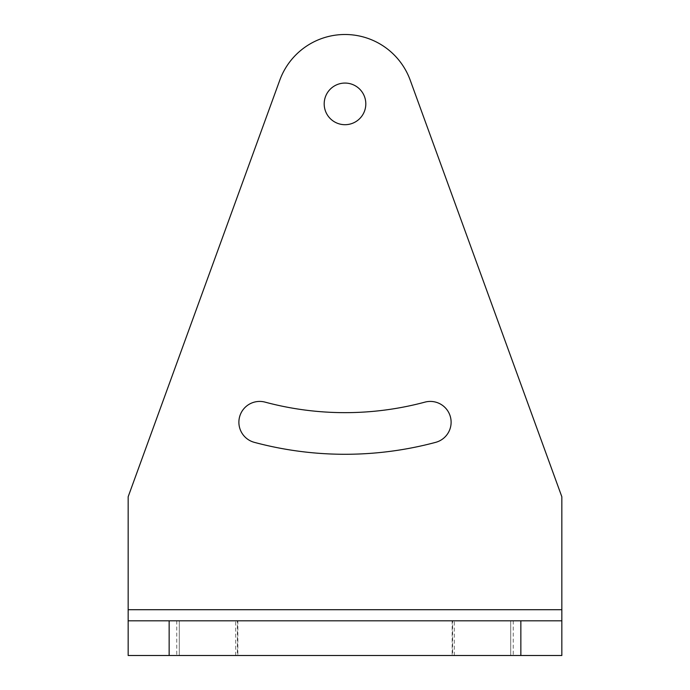 <?xml version="1.0" encoding="UTF-8"?>
<svg xmlns="http://www.w3.org/2000/svg" width="690" height="690" viewBox="0 0 690 690"><rect width="100%" height="100%" fill="white"/><g stroke="black" fill="none" stroke-linecap="round" stroke-linejoin="round"><path stroke-width="0.52" stroke-dasharray="3.45 2.59" d="M561.832 655.5L128.167 655.5L128.167 620.81L561.832 620.81L561.832 655.5L561.832 496.748L410.205 80.152M179.297 655.5L237.826 655.5L176.744 655.5L179.297 655.5L179.297 620.81L237.826 620.81L176.744 620.81L179.297 620.81L179.297 655.5M237.377 655.5L235.721 655.5L237.377 655.5L237.377 620.81L237.377 655.5M510.704 655.5L452.174 655.5L513.257 655.5L510.704 655.5L510.704 620.81L452.174 620.81L513.257 620.81L510.704 620.81L510.704 655.5M452.623 655.5L454.279 655.5L452.623 655.5L452.623 620.81L452.623 655.5M128.167 655.5L128.167 496.748L279.795 80.152M345 124.7A20.812 20.812 0 0 0 365.812 103.888A20.812 20.812 0 0 0 345 83.067A20.812 20.812 0 0 0 324.188 103.888A20.812 20.812 0 0 0 345 124.7M265.089 402.132A20.812 20.812 0 0 0 239.594 416.846A20.812 20.812 0 0 0 254.308 442.342A350.399 350.399 0 0 0 435.692 442.342A20.812 20.812 0 0 0 450.406 416.846A20.812 20.812 0 0 0 424.911 402.132A308.766 308.766 0 0 1 265.089 402.132M561.832 609.71L128.167 609.71M454.279 655.5L454.279 620.81M452.174 620.81L452.174 655.5L452.174 620.81M513.257 620.81L513.257 655.5M235.721 655.5L235.721 620.81M237.826 620.81L237.826 655.5L237.826 620.81M176.744 620.81L176.744 655.5"/><path stroke-width="1.03" d="M169.145 620.81L561.832 620.81L561.832 655.5L128.167 655.5L128.167 620.81L169.145 620.81L169.145 655.5M128.167 620.81L128.167 496.748L279.795 80.152A69.388 69.388 0 0 1 345 34.5A69.388 69.388 0 0 0 279.795 80.152M561.832 620.81L561.832 496.748L410.205 80.152A69.388 69.388 0 0 0 345 34.5A69.388 69.388 0 0 1 410.205 80.152M345 83.067A20.812 20.812 0 0 0 324.188 103.888A20.812 20.812 0 0 0 345 124.7A20.812 20.812 0 0 0 365.812 103.888A20.812 20.812 0 0 0 345 83.067M265.089 402.132A308.766 308.766 0 0 0 424.911 402.132A20.812 20.812 0 0 1 450.406 416.846A20.812 20.812 0 0 1 435.692 442.342A350.399 350.399 0 0 1 254.308 442.342A20.812 20.812 0 0 1 239.594 416.846A20.812 20.812 0 0 1 265.089 402.132M520.855 620.81L520.855 655.5M561.832 609.71L128.167 609.71"/></g></svg>
